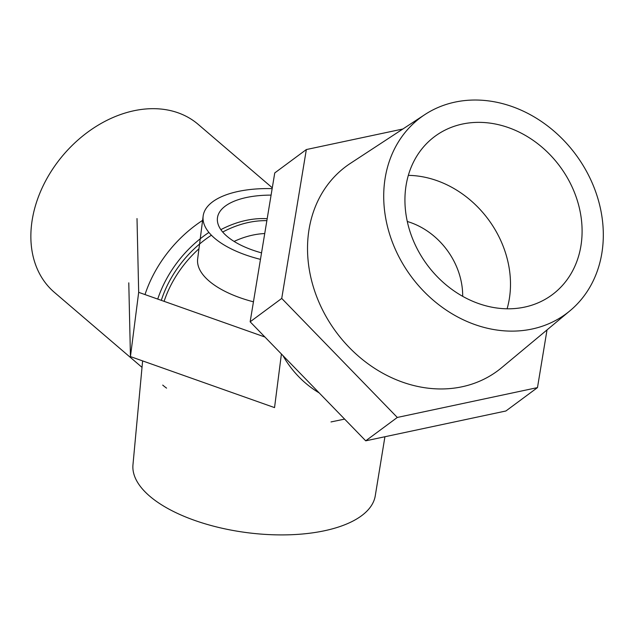 <?xml version="1.0" encoding="UTF-8"?>
<svg xmlns="http://www.w3.org/2000/svg" width="634" height="634" viewBox="0 0 634 634"><rect width="100%" height="100%" fill="white"/><g stroke="black" fill="none" stroke-linecap="round" stroke-linejoin="round"><path stroke-width="0.95" d="M31.7 223.453A110.562 82.547 130.6 0 0 54.373 292.345L142.016 367.363L54.373 292.345A110.562 82.547 130.6 0 1 31.7 223.453A110.562 82.547 130.6 0 1 98.777 124.811A110.562 82.547 130.6 0 1 198.165 124.351A110.562 82.547 130.6 0 0 98.777 124.811A110.562 82.547 130.6 0 0 31.7 223.453M202.603 220.378A110.562 82.547 130.6 0 0 145.004 294.572A110.562 82.547 130.6 0 1 202.603 220.378M162.724 385.092A110.562 82.547 130.6 0 0 166.568 388.127A110.562 82.547 130.6 0 1 162.724 385.092M208.903 232.432A100.949 75.375 130.6 0 0 157.731 299.082A100.949 75.375 130.6 0 1 208.903 232.432M234.104 241.419A86.525 64.605 -49.4 0 1 264.735 233.542A86.525 64.605 -49.4 0 0 234.104 241.419M266.866 220.672A96.138 71.785 130.6 0 0 222.708 232.036A96.138 71.785 130.6 0 1 266.866 220.672M198.965 248.766A96.138 71.785 130.6 0 0 164.095 301.332A96.138 71.785 130.6 0 1 198.965 248.766M267.191 218.706A96.138 71.785 130.6 0 0 220.862 229.651A96.138 71.785 130.6 0 1 267.191 218.706M211.399 235.214A96.138 71.785 130.6 0 0 161.305 300.35A96.138 71.785 130.6 0 1 211.399 235.214M601.824 253.346A122.148 102.415 53.5 0 0 549.06 127.069A122.148 102.415 53.5 0 0 424.883 114.58A122.148 102.415 53.5 0 0 385.203 177.805A122.148 102.415 53.5 0 0 442.587 307.553A122.148 102.415 53.5 0 0 570.061 310.715A122.148 102.415 53.5 0 0 601.824 253.346M580.895 246.047A98.547 82.618 53.5 0 0 536.475 142.753A98.547 82.618 53.5 0 0 434.884 136.373A98.547 82.618 53.5 0 0 427.102 264.735A98.547 82.618 53.5 0 0 552.143 294.786A98.547 82.618 53.5 0 0 580.895 246.047M408.328 175.364A98.547 82.618 -126.5 0 1 509.292 299.05A98.547 82.618 -126.5 0 1 507.097 308.79M306.341 149.553L274.752 172.931L250.145 321.803L281.734 298.424L306.341 149.553L402.867 129.003M250.145 321.803L365.715 440.828L397.304 417.449L281.734 298.424M365.715 440.828L505.892 410.99L537.481 387.604L397.304 417.449M570.061 310.715L501.66 367.688A127.26 106.694 -126.5 0 1 368.853 364.399A127.26 106.694 -126.5 0 1 309.075 229.231A127.26 106.694 -126.5 0 1 350.412 163.358L424.883 114.58M547.023 329.902L537.481 387.604M407.282 221.48A69.7 58.439 -126.5 0 1 462.685 296.324M384.925 436.739L375.257 495.828A122.148 53.628 -172.7 0 1 315.946 532.338A122.148 53.628 -172.7 0 1 191.928 519.404A122.148 53.628 -172.7 0 1 132.966 464.793L142.618 360.904M264.925 337.026L138.68 292.337L137.007 218.572M260.471 259.361A84.124 36.938 -172.7 0 1 203.149 216.051L197.665 258.894A84.124 36.938 7.3 0 0 253.449 301.816M203.149 216.051A84.124 36.938 -172.7 0 1 272.16 188.631M128.781 282.835L130.445 356.593L274.546 407.607L281.409 354.002M138.68 292.337L130.445 356.593M261.541 252.879A69.7 30.606 -172.7 0 1 217.454 217.882A69.7 30.606 -172.7 0 1 251.373 196.588A69.7 30.606 -172.7 0 1 271.09 195.121M319.187 392.906A86.525 72.545 -126.5 0 1 282.962 355.603A86.525 72.545 -126.5 0 0 319.187 392.906M344.627 419.106L331.003 421.935L344.627 419.106M198.165 124.351L272.295 187.807L198.165 124.351"/></g></svg>
